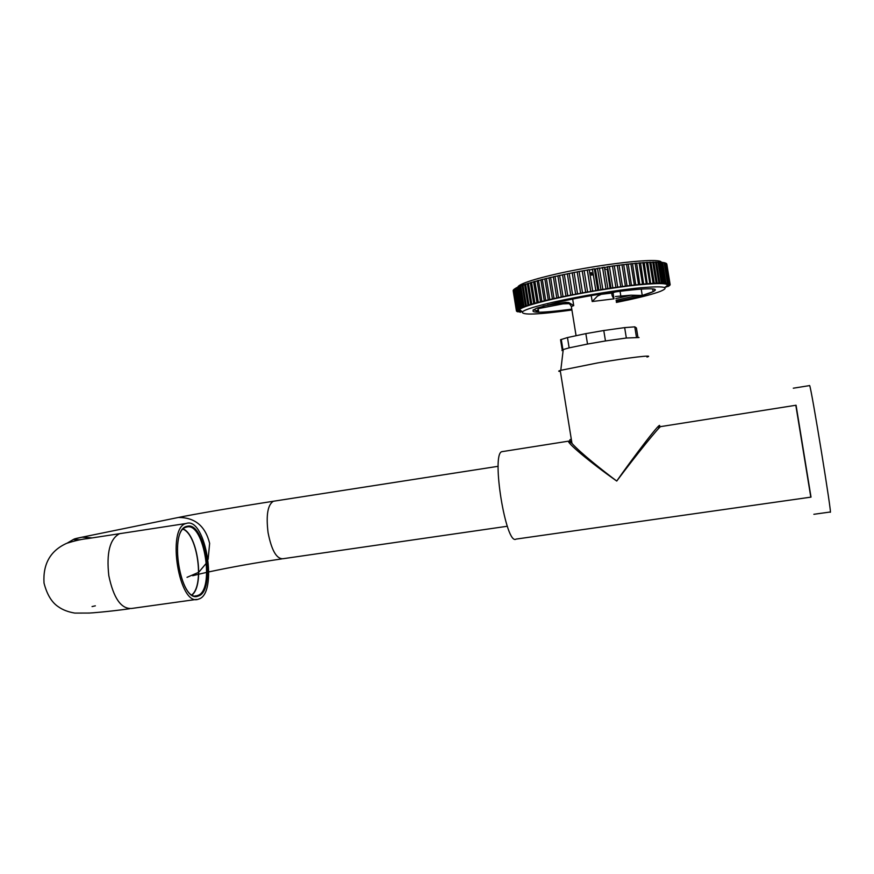 <?xml version="1.0" encoding="UTF-8"?>
<svg xmlns="http://www.w3.org/2000/svg" width="874" height="874" viewBox="0 0 874 874"><rect width="100%" height="100%" fill="white"/><g stroke="black" fill="none" stroke-linecap="round" stroke-linejoin="round"><path stroke-width="1.31" d="M810.81 497.153L795.821 405.274M813.858 514.283L830.213 512.011C832.856 519.801 811.006 385.674 809.63 385.587L809.543 385.489M560.365 371.374C558.235 371.406 558.18 371.1 560.212 370.445L597.652 362.918C628.472 357.619 655.817 354.429 647 357.051M571.367 439.622C569.149 439.109 569.356 440.376 571.978 443.402L571.978 443.413C580.325 452.808 603.475 471.13 616.738 481.05C590.256 462.488 564.801 441.13 568.952 441.086L571.672 441.479M661.017 426.479L660.733 426.599C659.542 426.184 635.66 455.725 616.738 481.05C629.793 462.138 666.633 413.041 658.526 428.26M660.733 426.599L796.061 405.23L811.017 497.12L516.075 539.094C505.98 546.01 490.959 453.792 501.851 451.683L502.233 451.552M561.938 350.583L562.911 349.622L569.138 347.863L587.525 344.05L585.842 333.628L603.781 330.514L605.464 340.958L626.341 338.019L639.025 337.528M560.365 371.341L559.305 371.286M636.447 337.146L634.786 326.843L624.659 327.619L626.341 338.019M634.786 326.843L636.414 327.969L637.9 337.156M587.525 344.05L605.464 340.958M562.211 349.917L560.562 339.735L567.466 337.561L569.138 347.863M567.466 337.561L585.842 333.628M603.781 330.514L624.659 327.619M589.95 274.119L591.294 273.846L591.436 272.633L589.764 272.961L591.512 272.612L591.501 275.146L593.326 274.742M602.525 293.762L597.477 296.089L592.19 301.519L591.239 295.62M543.005 306.097L565.249 302.317L568.766 302.535L573.726 305.616L572.667 299.094M615.449 296.515L630.919 295.193L642.248 295.456L653.096 291.687L654.659 290.649L654.659 289.589M657.182 283.078L656.123 283.121L652.736 262.124L653.796 262.102L657.182 283.078L656.527 283.274L658.876 283.023L655.489 262.08L656.45 262.08L659.826 283.001L658.876 283.023M655.489 262.08L653.839 262.375M654.265 283.22L653.107 283.285L649.71 262.233L650.868 262.189L654.265 283.22L653.697 283.394L656.123 283.121M652.736 262.124L650.911 262.451M651.086 283.416L649.819 283.504L646.421 262.408L647.678 262.342L650.595 283.58L653.107 283.285M649.71 262.233L647.721 262.582M647.645 283.679L646.29 283.788L642.882 262.648L644.225 262.55L647.219 283.821L649.819 283.504M646.421 262.408L644.269 262.79M643.963 284.006L642.521 284.137L639.102 262.954L640.544 262.834L643.614 284.116L646.29 283.788M642.882 262.648L640.576 263.052M640.052 284.389L638.533 284.542L635.103 263.314L636.633 263.172L639.768 284.487L642.521 284.137M639.102 262.954L636.665 263.38M635.933 284.826L634.338 285L630.908 263.751L632.503 263.577L635.715 284.902L638.533 284.542M635.103 263.314L632.536 263.773M631.629 285.317L629.968 285.525L626.527 264.232L628.188 264.046L631.465 285.383L634.338 285M630.908 263.751L628.22 264.221M627.139 285.874L625.423 286.093L621.982 264.778L623.697 264.571L627.029 285.918L629.968 285.525M626.527 264.232L623.73 264.724M622.506 286.475L620.737 286.716L617.284 265.39L619.065 265.15L622.441 286.508L625.423 286.093M621.982 264.778L619.087 265.292M617.732 287.131L615.919 287.393L612.477 266.046L614.291 265.794L617.71 287.153L620.737 286.716M617.284 265.39L614.313 265.904M612.86 287.83L610.992 288.114L607.561 266.745L609.407 266.483L612.86 287.83L615.919 287.393M612.477 266.046L609.429 266.57M607.889 288.584L606.01 288.868L602.557 267.499L604.437 267.215L607.889 288.584L610.271 288.333L610.992 288.114L607.539 266.756L606.818 266.985M602.852 289.36L600.962 289.665L597.51 268.307L599.411 268.001L602.852 289.36L605.256 289.097L605.977 288.89L602.525 267.531L601.804 267.75M597.783 290.19L595.871 290.507L592.419 269.137L594.331 268.821L597.783 290.19L600.198 289.906L600.919 289.698L597.466 268.34L596.745 268.569M592.692 291.042L590.78 291.37L587.328 270.011L589.24 269.684L592.692 291.042L595.107 290.758L595.817 290.55L592.375 269.192L591.665 269.411M584.149 270.579L587.601 291.927L590.016 291.632L590.726 291.424L587.273 270.077L579.091 271.508L582.532 292.834L585.646 292.32L582.204 270.995M574.087 272.459L577.528 293.762L579.921 293.456L580.62 293.249L577.179 271.934L572.23 272.819L575.671 294.123L577.528 293.762M569.149 273.42L572.59 294.713L574.961 294.396L575.649 294.188L572.219 272.906L567.324 273.791L570.766 295.073L572.59 294.713M567.346 273.89L564.32 274.414L567.75 295.663L570.777 295.15L570.405 292.856M562.55 274.895L559.6 275.408L563.031 296.636L566.002 296.035M557.885 275.922L555.023 276.413L558.442 297.597L561.37 297.007M553.373 276.949L550.609 277.429L554.018 298.569L556.891 297.968M549.025 277.976L546.37 278.435L549.779 299.531L552.576 298.941M544.863 278.992L542.328 279.429L545.726 300.481L548.468 299.891M540.897 280.008L538.493 280.423L541.891 301.421L544.557 300.842M537.149 281.013L534.888 281.395L538.275 302.338L540.864 301.759M533.643 281.985L531.534 282.346L534.91 303.234L537.412 302.666M530.376 282.947L528.431 283.285L531.796 304.108L534.222 303.551M527.372 283.886L525.591 284.181L528.945 304.95L531.283 304.403M524.64 284.782L523.023 285.055L526.377 305.758L528.617 305.223M522.182 285.656L520.751 285.896L524.083 306.534L526.235 306.009M520.019 286.486L518.763 286.705L522.084 307.266L524.138 306.763M518.14 287.284L517.069 287.47L520.38 307.965L522.335 307.473M516.556 288.038L515.682 288.18L518.981 308.62L520.828 308.14M515.278 288.737L514.589 288.857L517.878 309.221L519.637 308.762M514.305 289.403L517.091 309.778L518.741 309.33M513.639 290.004L516.6 310.281L518.151 309.855M513.267 290.561L516.403 310.74L517.856 310.336M516.479 310.893L517.878 310.751M516.895 311.242L518.195 311.122M517.594 311.537L518.795 311.439M518.588 311.789L519.702 311.69M519.866 311.974L520.893 311.963M571.924 310.008C537.696 314.695 521.188 315.306 522.39 311.821C525.219 309.472 535.904 306.173 554.422 301.912C580.194 296.067 616.749 290.059 640.216 287.808C664.164 285.787 670.817 286.989 660.176 291.435C653.654 293.882 643.286 296.668 629.072 299.782L616.41 302.426M522.313 311.767C519.232 311.417 518.271 310.685 519.407 309.56C522.291 307.091 533.326 303.639 552.521 299.192C578.107 293.358 614.116 287.338 638.49 284.858C663.541 282.542 672.226 283.405 664.568 287.448M517.823 287.349C517.736 286.301 519.757 284.924 523.876 283.22C529.546 280.915 538.308 278.325 550.15 275.463C594.648 264.472 663.005 256.683 661.225 262.484M571.793 309.178C537.652 313.548 526.05 313.176 536.964 308.063L560.168 301.748C601.104 292.277 662.361 285.263 654.692 290.671C651.862 292.954 641.68 296.035 624.123 299.924L616.268 301.585M568.963 303.649L562.965 303.868L538.635 308.555L537.193 310.751L538.745 312.215C546.184 312.16 557.197 311.144 571.782 309.156M666.097 287.054L668.293 286.159M668.326 286.41L667.179 286.454L669.178 285.59M669.222 285.842L667.976 285.896L669.779 285.066M669.812 285.317L668.479 285.394L670.063 284.585M666.829 264.167L670.129 284.531M670.107 284.848L668.665 284.924L670.139 284.574L666.676 264.003M666.622 263.697L669.932 284.181L666.622 263.697M666.097 263.293L669.408 283.832L666.097 263.293M665.256 262.943L668.588 283.547L665.256 262.943M664.109 262.648L667.441 283.318L664.109 262.648M662.645 262.408L665.988 283.154L665.365 283.1L662.022 262.342L662.645 262.408M660.875 262.244L664.24 283.045L663.497 283.012L660.143 262.189L660.875 262.244M658.81 262.124L662.175 282.99L661.334 282.99L657.958 262.102L658.81 262.124M587.601 291.927L585.7 292.266L582.248 270.918M582.532 292.834L580.653 293.183L577.211 271.858L579.091 271.508M567.75 295.663L565.97 296.035L562.528 274.786L564.32 274.414M563.031 296.636L561.294 296.996L557.863 275.791L559.6 275.408M558.442 297.597L556.771 297.968L553.351 276.796L555.023 276.413M554.018 298.569L552.412 298.93L548.992 277.801L550.609 277.429M549.779 299.531L548.238 299.891L544.83 278.806L546.37 278.435M545.726 300.481L544.262 300.831L540.864 279.8L542.328 279.429M541.891 301.421L540.514 301.77L537.117 280.783L538.493 280.423M538.275 302.338L536.986 302.677L533.61 281.756L534.888 281.395M534.91 303.234L533.708 303.562L530.343 282.706L531.534 282.346M531.796 304.108L530.693 304.425L527.339 283.624L528.431 283.285M528.945 304.95L527.951 305.255L524.597 284.52L525.591 284.181M526.377 305.758L525.482 306.053L522.139 285.383L523.023 285.055M524.083 306.534L523.308 306.818L519.975 286.202L520.751 285.896M522.084 307.266L521.417 307.539L518.096 286.989L518.763 286.705M520.38 307.965L519.822 308.216L516.512 287.743L517.069 287.47M518.981 308.62L515.682 288.18M517.878 309.221L514.589 288.857M517.091 309.778L513.803 289.48M516.6 310.281L513.322 290.059M516.403 310.74L513.147 290.583M518.206 311.188L516.523 311.144M518.806 311.505L516.927 311.494M519.702 311.756L517.637 311.789M520.445 312.269L519.899 312.215M537.073 311.592L536.942 310.729M615.591 291.84L612.084 293.085C611.483 294.341 612.117 296.264 614.018 298.842L613.024 292.681M595.216 274.294L596.221 274.032M610.096 288.365L607.31 270.022M607.212 269.432L604.742 269.094M589.284 269.968L592.474 269.421M594.375 269.105L597.554 268.591M599.455 268.285L601.957 267.892M604.491 267.51L607.605 267.04L604.491 267.52M657.958 262.102L656.494 262.364M660.143 262.189L658.854 262.418M662.022 262.342L660.93 262.528M663.595 262.55L662.689 262.713M664.863 262.823L664.153 262.943M670.096 284.421L668.555 284.52L669.932 284.181M669.768 284.039L668.129 284.159L669.408 283.832M669.134 283.722L667.386 283.853L668.588 283.547M668.195 283.46L667.441 283.318M666.938 283.252L665.988 283.154M665.365 283.1L664.24 283.045M663.497 283.012L662.175 282.99M661.334 282.99L659.826 283.001M530.693 304.425L531.294 304.48M527.951 305.255L528.628 305.299M525.482 306.053L526.246 306.086M523.308 306.818L524.149 306.84M521.417 307.539L522.346 307.55M519.822 308.216L520.849 308.205M518.533 308.85L519.648 308.828M517.55 309.44L518.752 309.407M516.862 309.975L518.162 309.931M516.49 310.467L517.867 310.401M516.414 310.904L517.889 310.816M653.96 291.195L653.053 291.457M192.007 594.702C204.44 584.87 197.633 534.932 183.147 529.229M192.247 594.833C204.516 584.63 197.775 535.15 183.343 529.021M186.763 523.297L185.998 523.504C166.18 527.896 179.268 607.332 198.453 599.149L198.748 599.051C218.172 593.763 206.1 517.572 186.763 523.297M620.879 296.384L620.048 291.25M571.52 307.495L571.356 306.512L573.726 305.616M637.19 295.445L616.061 300.306M609.484 278.642L608.555 278.839M608.73 279.931L609.659 279.735L608.73 279.92M630.919 295.193L615.788 298.624M538.635 308.555L536.887 308.096M537.193 310.751L533.206 309.767M565.871 303.398L565.249 302.317M600.241 294.451L612.204 293.008M592.19 301.519L614.018 298.842M594.866 272.109L595.882 271.956L594.855 272.098M596.068 273.114L595.052 273.256M591.862 273.748L592.069 275.026M642.248 295.456L641.221 289.086M538.745 312.215L538.187 308.751M548.02 305.321L547.922 304.731M598.821 290.157L595.391 268.941M92.141 537.903L82.058 537.182L75.109 538.777M73.471 539.422L67.232 543.093M121.169 533.391L119.465 533.741C109.862 538.93 106.311 552.881 108.802 575.616C113.554 598.286 121.213 609.233 131.777 608.446L196.432 599.422M507.302 526.257L282.75 558.759C276.424 558.836 271.53 550.15 268.078 532.681C265.947 515.179 267.717 504.691 273.387 501.25L274.491 501.075M208.132 559.305L209.64 543.366C205.314 526.017 194.891 517.386 178.372 517.474L173.38 518.49M198.278 596.046C180.131 604.415 168.125 528.464 187.233 526.29C205.062 520.904 216.217 591.294 198.278 596.046M186.752 527.011L186.107 527.197C168.638 530.846 180.557 603.18 197.371 595.576L197.59 595.5C215.19 590.868 204.33 521.876 186.817 527M196.169 595.806L195.568 595.828M92.054 606.567L95.353 605.835M187.025 577.343L198.638 572.328M198.78 572.23L206.504 562.987M77.546 540.274L79.698 539.75M793.297 388.209L809.63 385.587M560.212 370.445L571.978 443.413L568.952 441.086L501.851 451.683M562.911 349.622L561.261 339.407M563.249 349.502L560.791 370.259M522.39 311.821L519.407 309.56M523.876 283.22L522.499 285.252M576.075 335.714L571.356 306.512C570.045 304.108 568.679 302.983 567.259 303.136L567.368 303.344M518.85 308.686L515.551 288.256M536.363 311.636L536.199 310.674M520.817 311.537L520.653 310.51M519.615 311.155L519.364 309.614M653.096 291.687L652.659 289.032M129.549 608.763C108.452 611.691 90.415 613.067 89.334 613.045L74.814 613.089C68.227 611.975 62.83 609.921 58.624 606.949C51.883 602.645 47.01 594.681 44.017 583.056C42.859 563.916 50.408 550.675 66.675 543.322C74.978 540.689 81.883 539.127 87.378 538.635L185.998 523.504M80.244 539.782L75.12 539.64C71.821 539.575 74.126 538.755 82.058 537.182L178.372 517.474C193.733 514.24 238.329 506.669 273.387 501.25L498.169 466.301M281.756 558.901C255.59 562.758 231.304 567.095 208.908 571.891M206.788 572.361L198.715 574.218M198.573 574.251L192.717 575.726"/></g></svg>
